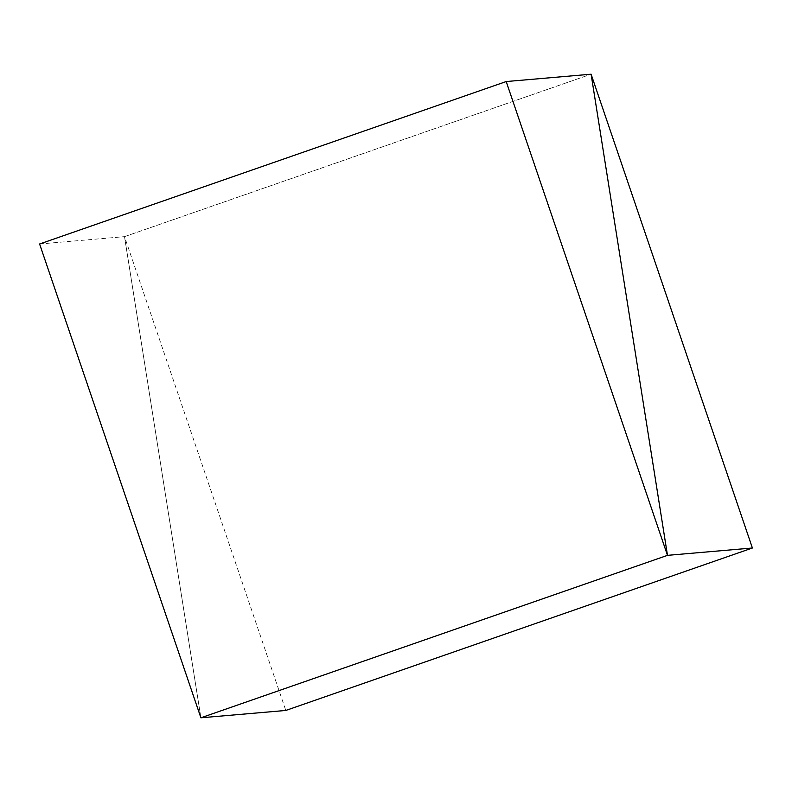 <?xml version="1.0" encoding="UTF-8"?>
<svg xmlns="http://www.w3.org/2000/svg" width="792" height="792" viewBox="0 0 792 792"><rect width="100%" height="100%" fill="white"/><g stroke="black" fill="none" stroke-linecap="round" stroke-linejoin="round"><path stroke-width="0.59" stroke-dasharray="3.96 2.97" d="M39.6 243.995L124.512 236.65L200.901 717.799L124.512 236.65L591.099 74.201L124.512 236.65L285.803 710.454"/><path stroke-width="1.19" d="M752.4 548.005L285.803 710.454L200.901 717.799L667.488 555.35L591.099 74.201L752.4 548.005L667.488 555.35L506.197 81.546L591.099 74.201L667.488 555.35L200.901 717.799L39.6 243.995L506.197 81.546"/></g></svg>
